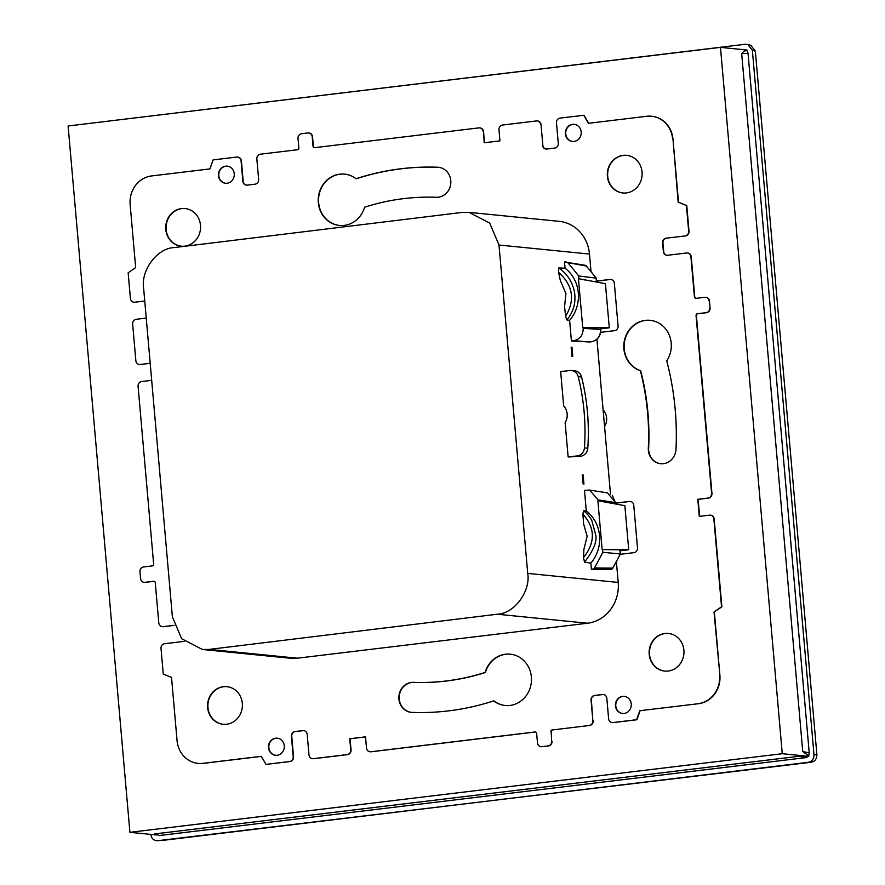 <?xml version="1.0" encoding="UTF-8"?>
<svg xmlns="http://www.w3.org/2000/svg" width="885" height="885" viewBox="0 0 885 885"><rect width="100%" height="100%" fill="white"/><g stroke="black" fill="none" stroke-linecap="round" stroke-linejoin="round"><path stroke-width="1.33" d="M68.112 125.98L720.467 47.37L782.263 753.71L129.907 832.32L68.112 125.98M552.008 741.199A4.303 3.96 95.7 0 1 548.434 745.944L548.103 745.911A4.303 3.96 -84.3 0 0 551.676 741.165L551.189 731.806A1.715 1.582 95.7 0 1 552.616 729.915L589.62 725.457L552.616 729.915M535.425 731.995A1.715 1.582 95.7 0 0 535.27 732.006L534.938 731.972A1.715 1.582 95.7 0 1 536.664 733.488L537.483 742.88A4.303 3.96 -84.3 0 0 541.797 746.674L548.434 745.944M542.129 746.708A4.303 3.96 95.7 0 1 541.166 746.697M535.27 732.006L371.136 751.785A4.303 3.96 95.7 0 1 370.173 751.774M365.516 736.928L350.084 738.787L351.046 749.894A4.303 3.96 95.7 0 1 347.484 754.628L313.633 758.711A4.303 3.96 95.7 0 1 312.67 758.699M293.543 756.819L293.212 756.786A4.303 3.96 95.7 0 1 289.638 761.531L289.981 761.565A4.303 3.96 95.7 0 0 293.543 756.819L291.751 736.331A4.303 3.96 95.7 0 1 295.324 731.585L303.212 730.634A4.303 3.96 95.7 0 1 303.843 730.612M289.981 761.565L265.987 764.375L261.296 756.321L202.942 763.346A25.787 23.74 95.7 0 1 198.14 763.401A25.787 23.74 95.7 0 1 177.055 740.59L171.524 677.401L163.26 674.082L161.026 648.473A4.303 3.96 95.7 0 1 164.588 643.727L183.516 641.448A4.303 3.96 95.7 0 0 184.213 641.293M198.306 763.412A25.787 23.74 95.7 0 0 198.483 763.434A25.787 23.74 95.7 0 0 203.284 763.379L261.341 756.387M154.034 581.301A1.715 1.582 95.7 0 0 153.879 581.312L153.548 581.279A1.715 1.582 95.7 0 1 155.273 582.795L158.78 622.863A4.303 3.96 -84.3 0 0 163.094 626.657L174.102 625.407M163.437 626.691A4.303 3.96 95.7 0 1 162.464 626.68M153.879 581.312L145.206 582.363A4.303 3.96 95.7 0 1 144.244 582.341M146.235 318.091L136.213 319.297A4.303 3.96 95.7 0 0 132.639 324.043L135.847 360.693A4.303 3.96 -84.3 0 0 140.162 364.476L150.196 363.348M140.494 364.509A4.303 3.96 95.7 0 1 139.531 364.498M237.722 157.065A4.303 3.96 95.7 0 1 241.406 160.882L241.074 160.849A4.303 3.96 -84.3 0 0 236.76 157.054L213.108 159.908L209.911 168.913L151.556 175.949A25.787 23.74 -84.3 0 0 130.139 204.413L135.671 267.591L128.159 272.812L130.394 298.422A4.303 3.96 -84.3 0 0 134.719 302.216L144.753 301.088M135.051 302.25A4.303 3.96 95.7 0 1 134.077 302.239M246.55 185.153A4.303 3.96 95.7 0 1 243.198 181.37L241.406 160.882M308.865 132.96A4.303 3.96 95.7 0 1 312.549 136.777L312.217 136.744A4.303 3.96 -84.3 0 0 307.903 132.949L301.586 133.712A4.303 3.96 -84.3 0 0 298.024 138.458L298.842 147.85A1.715 1.582 95.7 0 1 297.415 149.742L260.411 154.2A4.303 3.96 -84.3 0 0 256.849 158.946L258.641 179.445A4.303 3.96 -84.3 0 1 255.068 184.18L247.18 185.131A4.303 3.96 -84.3 0 1 242.866 181.336L241.074 160.849M314.606 147.662A1.715 1.582 95.7 0 1 313.367 146.169L312.549 136.777M479.858 127.894A4.303 3.96 95.7 0 1 483.542 131.71L484.504 142.728M537.361 120.957A4.303 3.96 95.7 0 1 541.045 124.774L542.837 145.262L541.045 124.774M546.189 149.045A4.303 3.96 95.7 0 1 542.837 145.262M542.505 145.228A4.303 3.96 95.7 0 0 546.819 149.023L554.707 148.072A4.303 3.96 95.7 0 0 558.28 143.337L556.488 122.838A4.303 3.96 95.7 0 1 560.05 118.092L584.045 115.282L588.691 123.269M651.725 116.245A25.787 23.74 95.7 0 1 651.891 116.267A25.787 23.74 95.7 0 1 672.976 139.078L678.507 202.256L686.771 205.574L689.006 231.184A4.303 3.96 95.7 0 1 685.444 235.93L666.184 238.176L685.444 235.93M667.036 255.278A4.303 3.96 95.7 0 1 663.695 251.495L662.942 242.955A4.303 3.96 95.7 0 1 666.516 238.209M687.568 252.988A4.303 3.96 95.7 0 1 691.251 256.794L694.758 296.862A1.715 1.582 95.7 0 0 695.997 298.356M705.788 297.316A4.303 3.96 95.7 0 1 709.471 301.132L710.069 307.958L709.471 301.132M710.069 307.958A4.303 3.96 95.7 0 1 706.495 312.704L706.164 312.67A4.303 3.96 -84.3 0 0 709.737 307.925M699.615 516.342L698.121 499.339L708.376 498.1A4.303 3.96 95.7 0 0 711.949 493.354L696.395 315.646A1.715 1.582 95.7 0 1 697.822 313.744L706.495 312.704M710.5 515.159A4.303 3.96 95.7 0 1 714.184 518.975L721.872 606.844L714.029 612.033L719.892 675.244L714.361 612.066M719.892 675.244A25.787 23.74 95.7 0 1 698.475 703.708L639.789 710.71L698.475 703.708M640.12 710.744L636.923 719.748L613.272 722.603A4.303 3.96 95.7 0 1 612.309 722.591M589.277 725.423A4.303 3.96 -84.3 0 0 592.85 720.678L591.39 700.223A4.303 3.96 95.7 0 1 594.963 695.477L602.851 694.526A4.303 3.96 95.7 0 1 603.481 694.504M593.182 720.711A4.303 3.96 95.7 0 1 589.62 725.457M782.263 753.71L808.669 756.343L805.671 757.649L799.177 756.266L808.038 756.421M129.907 832.32L156.357 834.953M154.676 833.924L159.477 835.517L154.676 833.924L799.177 756.266M720.467 47.37L746.874 50.002L748.024 53.244L741.685 53.708C743.157 51.529 744.904 50.522 746.929 50.688M808.613 755.668L802.739 751.542L809.233 752.903L808.669 756.343M802.739 751.542L741.685 53.708M159.477 835.517L805.671 757.649M743.71 49.449L746.243 50.08M748.024 53.244L809.233 752.903M150.793 834.411L150.815 834.655C151.567 838.714 153.868 840.739 157.707 840.717L811.191 762.25C814.908 761.487 816.811 758.954 816.888 754.673L755.336 51.142L750.745 45.268L745.48 44.25L93.788 122.882M755.336 51.142L752.372 50.312L814.001 754.739C813.957 758.899 812.065 761.421 808.293 762.317L161.424 840.551M752.372 50.312L747.748 44.427M568.137 456.992L565.139 422.687A13.33 12.268 95.7 0 0 563.668 405.927L560.67 371.623L569.818 370.516A8.596 7.91 95.7 0 1 571.422 370.494A8.596 7.91 95.7 0 1 578.215 376.678A212.345 195.463 95.7 0 1 584.443 447.865A8.596 7.91 95.7 0 1 577.285 455.897L568.137 456.992L580.626 456.229L577.285 455.897M571.422 370.494L574.763 370.837A8.596 7.91 95.7 0 1 581.556 377.01A212.345 195.463 95.7 0 1 587.784 448.197A8.596 7.91 95.7 0 1 580.626 456.229M209.236 649.402L497.281 614.223C514.074 613.825 530.812 591.379 527.726 573.403L498.996 245.023L489.693 223.075L468.962 212.345L462.125 212.422L174.091 247.601C157.298 247.999 140.549 270.445 143.647 288.433L172.376 616.801L181.679 638.749L202.411 649.479L209.236 649.402L297.338 658.197L587.518 623.228A36.971 34.028 -84.3 0 0 618.206 582.43L616.403 561.765M202.411 649.479L290.446 658.263A36.971 34.028 -84.3 0 0 297.338 658.197M591.014 271.518L589.487 254.061A36.971 34.028 -84.3 0 0 559.243 221.361L468.962 212.345M610.473 493.985L596.933 339.22M604.577 426.614A13.33 12.268 -84.3 0 0 603.116 409.866M615.96 503.056L629.445 501.441A4.303 3.96 95.7 0 1 633.76 505.235L637.499 547.915A4.303 3.96 95.7 0 1 633.925 552.66L620.23 554.309M630.419 501.452A4.303 3.96 95.7 0 0 629.777 501.474L615.971 503.134M610.993 279.472A4.303 3.96 95.7 0 0 610.362 279.483L610.031 279.45A4.303 3.96 95.7 0 1 614.345 283.244L618.073 325.934A4.303 3.96 95.7 0 1 614.511 330.68L600.672 332.351M610.362 279.483L596.545 281.153M610.031 279.45L596.545 281.076M582.319 474.902L583.115 483.94L583.934 484.051L583.16 475.013L582.319 474.902M615.871 504.03L615.739 502.625L598.194 499.903L589.565 490.091L584.487 490.345L586.29 510.955L583.558 510.844L582.894 514.24A126.588 48.454 83.1 0 1 583.558 523.787L587.153 536.199L583.868 549.496A126.588 48.454 83.1 0 1 583.492 557.638L584.554 562.119L590.848 563.125L591.401 569.343L609.5 569.531A2.578 0.985 83.1 0 0 609.544 569.531A2.578 0.985 83.1 0 0 609.599 569.52M596.28 278.189L586.467 266.12A2.578 2.578 0 0 0 584.985 265.268L564.508 261.971L565.05 268.188L558.822 267.945L558.524 272.292C573.015 285.324 575.361 300.004 565.581 316.343A126.588 48.454 83.1 0 0 564.564 306.752L565.913 293.444L560.349 280.656A126.588 48.454 83.1 0 0 558.524 272.292M565.581 316.343L566.865 319.927L569.608 320.37L571.411 340.979L589.576 341.986A2.578 0.985 83.1 0 0 589.642 341.975A2.578 0.985 83.1 0 0 589.709 341.964M571.942 356.257L572.783 356.301L571.987 347.263L571.157 347.219L571.942 356.257L572.783 356.301M227.102 183.239A8.596 7.91 -84.3 0 0 234.271 174.622A8.596 7.91 -84.3 0 0 227.202 166.148A8.596 7.91 -84.3 0 0 225.598 166.17A8.596 7.91 -84.3 0 0 218.429 174.787A8.596 7.91 -84.3 0 0 225.498 183.261A8.596 7.91 -84.3 0 0 227.102 183.239M225.664 183.272A8.596 7.91 95.7 0 1 218.761 174.732A8.596 7.91 95.7 0 1 225.941 166.203A8.596 7.91 95.7 0 1 227.368 166.17M574.044 141.434A8.596 7.91 -84.3 0 0 581.224 132.816A8.596 7.91 -84.3 0 0 574.155 124.343A8.596 7.91 -84.3 0 0 572.551 124.354A8.596 7.91 -84.3 0 0 565.382 132.971A8.596 7.91 -84.3 0 0 572.451 141.445A8.596 7.91 -84.3 0 0 574.044 141.434M572.617 141.467A8.596 7.91 95.7 0 1 565.714 132.916A8.596 7.91 95.7 0 1 572.894 124.387A8.596 7.91 95.7 0 1 574.321 124.354M356.013 178.737A272.956 251.251 95.7 0 1 437.688 167.232A15.045 13.85 -84.3 0 1 438.473 167.287A15.045 13.85 -84.3 0 1 450.841 182.111A15.045 13.85 -84.3 0 1 438.285 197.2A15.045 13.85 -84.3 0 1 436.272 197.278A242.866 223.562 95.7 0 0 364.62 207.19A25.787 23.74 95.7 0 1 344.221 225.398A25.787 23.74 95.7 0 1 339.42 225.454A25.787 23.74 95.7 0 1 318.213 200.032A25.787 23.74 95.7 0 1 339.74 174.168A25.787 23.74 95.7 0 1 344.542 174.124A25.787 23.74 95.7 0 1 356.013 178.737L356.345 178.77A272.956 251.251 95.7 0 1 438.02 167.265A15.045 13.85 95.7 0 1 438.639 167.298M339.586 225.465A25.787 23.74 95.7 0 1 318.556 199.977A25.787 23.74 95.7 0 1 340.072 174.201A25.787 23.74 95.7 0 1 344.708 174.135M607.375 176.237A18.917 17.412 95.7 0 1 626.602 155.329A18.917 17.412 95.7 0 1 642.067 172.055A18.917 17.412 95.7 0 1 622.841 192.974A18.917 17.412 95.7 0 1 607.375 176.237M623.007 192.985A18.917 17.412 95.7 0 1 607.707 176.27A18.917 17.412 95.7 0 1 626.768 155.351M165.794 229.447A18.917 17.412 -84.3 0 0 181.27 246.185A18.917 17.412 -84.3 0 0 200.497 225.266A18.917 17.412 -84.3 0 0 185.02 208.539A18.917 17.412 -84.3 0 0 165.794 229.447M181.436 246.196A18.917 17.412 95.7 0 1 166.137 229.48A18.917 17.412 95.7 0 1 185.197 208.561M666.726 360.859A272.956 251.251 95.7 0 1 675.996 449.27A15.045 13.85 -84.3 0 1 660.664 463.718A15.045 13.85 -84.3 0 1 648.351 450.41A15.045 13.85 -84.3 0 1 648.318 448.23A242.866 223.562 95.7 0 0 640.342 370.671A25.787 23.74 95.7 0 1 623.892 348.834A25.787 23.74 95.7 0 1 650.11 320.326A25.787 23.74 95.7 0 1 671.206 343.137A25.787 23.74 95.7 0 1 666.726 360.859M660.829 463.729A15.045 13.85 95.7 0 1 648.694 450.443A15.045 13.85 95.7 0 1 648.65 448.264L648.318 448.23M640.342 370.671L640.685 370.704A242.866 223.562 95.7 0 1 648.65 448.264M640.685 370.704A25.787 23.74 95.7 0 1 624.224 348.867A25.787 23.74 95.7 0 1 650.276 320.337M242.324 703.387A18.917 17.412 95.7 0 1 223.097 724.295A18.917 17.412 95.7 0 1 207.632 707.569A18.917 17.412 95.7 0 1 226.859 686.66A18.917 17.412 95.7 0 1 242.324 703.387M223.263 724.306A18.917 17.412 95.7 0 1 207.964 707.602A18.917 17.412 95.7 0 1 227.025 686.672M683.895 650.176A18.917 17.412 -84.3 0 0 668.429 633.45A18.917 17.412 -84.3 0 0 649.203 654.358A18.917 17.412 -84.3 0 0 664.668 671.084A18.917 17.412 -84.3 0 0 683.895 650.176M664.834 671.095A18.917 17.412 95.7 0 1 649.535 654.391A18.917 17.412 95.7 0 1 668.595 633.461M485.08 672.434L485.411 672.467A242.866 223.562 95.7 0 1 413.76 682.379L413.428 682.346A15.045 13.85 -84.3 0 0 411.414 682.435A15.045 13.85 -84.3 0 0 398.858 697.513A15.045 13.85 -84.3 0 0 411.226 712.348A15.045 13.85 -84.3 0 0 412.012 712.392A272.956 251.251 95.7 0 0 493.686 700.887A25.787 23.74 95.7 0 0 505.158 705.5A25.787 23.74 95.7 0 0 509.959 705.456A25.787 23.74 95.7 0 0 531.476 679.591A25.787 23.74 95.7 0 0 510.28 654.181A25.787 23.74 95.7 0 0 505.479 654.225A25.787 23.74 95.7 0 0 485.08 672.434A242.866 223.562 95.7 0 1 413.428 682.346M411.392 712.359A15.045 13.85 95.7 0 1 399.19 697.457A15.045 13.85 95.7 0 1 411.746 682.468A15.045 13.85 95.7 0 1 413.76 682.379M505.324 705.522A25.787 23.74 95.7 0 1 494.018 700.92L493.686 700.887M485.411 672.467A25.787 23.74 95.7 0 1 505.811 654.258A25.787 23.74 95.7 0 1 510.446 654.192M275.644 738.19A8.596 7.91 -84.3 0 0 268.476 746.818A8.596 7.91 -84.3 0 0 275.545 755.281A8.596 7.91 -84.3 0 0 277.138 755.27A8.596 7.91 -84.3 0 0 284.317 746.652A8.596 7.91 -84.3 0 0 277.248 738.178A8.596 7.91 -84.3 0 0 275.644 738.19M275.711 755.303A8.596 7.91 95.7 0 1 268.808 746.752A8.596 7.91 95.7 0 1 275.987 738.223A8.596 7.91 95.7 0 1 277.414 738.201M622.597 696.384A8.596 7.91 -84.3 0 0 615.429 705.002A8.596 7.91 -84.3 0 0 622.498 713.476A8.596 7.91 -84.3 0 0 624.091 713.465A8.596 7.91 -84.3 0 0 631.27 704.836A8.596 7.91 -84.3 0 0 624.202 696.373A8.596 7.91 -84.3 0 0 622.597 696.384M622.664 713.498A8.596 7.91 95.7 0 1 615.761 704.947A8.596 7.91 95.7 0 1 622.929 696.418A8.596 7.91 95.7 0 1 624.367 696.384M144.742 301.011L134.719 302.216M150.196 363.27L140.162 364.476M151.689 380.351L141.655 381.557A4.303 3.96 -84.3 0 0 138.082 386.302L153.636 564.01A1.715 1.582 95.7 0 1 152.209 565.913L143.536 566.953A4.303 3.96 -84.3 0 0 139.963 571.699L140.56 578.536A4.303 3.96 -84.3 0 0 144.875 582.33L145.206 582.363M153.548 581.279L144.875 582.33M163.094 626.657L174.079 625.33M289.638 761.531L265.987 764.375M293.212 756.786L291.419 736.298A4.303 3.96 95.7 0 1 294.993 731.552L302.869 730.601A4.303 3.96 95.7 0 1 307.195 734.395L308.987 754.883A4.303 3.96 95.7 0 0 312.493 758.688L312.836 758.722M370.339 751.785L369.996 751.752A4.303 3.96 -84.3 0 1 366.49 747.958L365.516 736.851L349.741 738.754L350.714 749.861A4.303 3.96 -84.3 0 1 347.141 754.595L313.301 758.677A4.303 3.96 95.7 0 1 312.493 758.688M369.996 751.752A4.303 3.96 -84.3 0 0 370.804 751.752L534.938 731.972M548.103 745.911L541.797 746.674M551.189 731.806L551.676 741.165M550.857 731.773A1.715 1.582 95.7 0 1 552.284 729.882M639.789 710.71L636.592 719.715L612.94 722.569A4.303 3.96 -84.3 0 1 608.626 718.775L606.833 698.287A4.303 3.96 -84.3 0 0 602.508 694.493L594.631 695.444A4.303 3.96 -84.3 0 0 591.058 700.19L592.85 720.678M698.143 703.675A25.787 23.74 -84.3 0 0 719.56 675.211M714.029 612.033L721.54 606.811L713.852 518.942A4.303 3.96 -84.3 0 0 709.538 515.147L699.283 516.375L697.789 499.306L708.044 498.067A4.303 3.96 -84.3 0 0 711.606 493.321L696.064 315.613A1.715 1.582 95.7 0 1 697.491 313.71L706.164 312.67M709.139 301.099A4.303 3.96 -84.3 0 0 704.825 297.305L696.141 298.345A1.715 1.582 95.7 0 1 694.415 296.829L690.919 256.761A4.303 3.96 -84.3 0 0 686.594 252.977L667.677 255.256A4.303 3.96 95.7 0 1 663.363 251.462L662.611 242.921A4.303 3.96 95.7 0 1 666.184 238.176M678.507 202.256L686.428 205.541L688.674 231.151A4.303 3.96 95.7 0 1 685.101 235.897M678.175 202.222L672.976 139.078M583.713 115.249L588.403 123.314L646.747 116.278A25.787 23.74 95.7 0 1 651.548 116.234A25.787 23.74 95.7 0 1 672.644 139.045M483.542 131.71L484.183 142.773L499.948 140.87L498.985 129.774A4.303 3.96 -84.3 0 1 502.547 125.028L536.399 120.946A4.303 3.96 95.7 0 1 540.713 124.741M483.21 131.666A4.303 3.96 -84.3 0 0 478.896 127.882L314.761 147.651A1.715 1.582 95.7 0 1 313.036 146.136L312.217 136.744M598.194 499.903L598.271 500.722L604.355 501.939L598.271 500.722M620.23 553.877L619.865 549.795L602.143 549.552L597.884 500.766M620.23 553.944L602.785 552.284A251.097 231.14 95.7 0 1 594.41 567.971L612.708 568.126A250.278 230.388 -84.3 0 0 620.23 553.944M602.541 549.508L602.785 552.284M615.761 502.78L607.431 492.856L589.565 490.091M611.048 569.343A2.578 0.985 -96.9 0 1 610.982 569.365A2.578 0.985 -96.9 0 1 610.938 569.365L592.618 569.199L594.41 567.971M620.142 550.802L628.715 549.762L608.526 549.607M628.715 549.762L624.854 505.667L604.355 501.939M592.618 569.199L591.401 569.343M586.29 510.955A34.814 32.048 95.7 0 1 599.543 535.713A34.814 32.048 95.7 0 1 590.848 563.125M583.558 510.844C586.379 512.714 589.1 515.844 591.744 520.247L595.815 535.381C597.054 541.731 593.304 550.647 584.554 562.119M583.492 557.638C595.505 542.284 595.306 527.814 582.894 514.24M567.683 262.591L586.279 266.031A250.278 230.388 95.7 0 1 596.103 278.122L578.602 275.965A251.097 231.14 -84.3 0 0 567.683 262.591L565.736 261.827M600.716 328.822L609.289 327.782L605.428 283.676L578.845 278.742L578.602 275.965M584.941 279.959L578.845 278.742M600.461 327.892L582.728 327.572L578.458 278.786M600.45 327.804L600.594 329.441L583.182 328.346L583.115 327.527M583.182 328.346C583.126 335.116 580.029 339.22 573.911 340.67L571.411 340.979M596.136 278.487L596.446 282.05M609.289 327.782L589.111 327.627M569.608 320.37A34.814 32.048 -84.3 0 0 578.303 292.957A34.814 32.048 -84.3 0 0 565.05 268.188M566.865 319.927C573.392 312.04 575.969 302.935 574.586 292.614C572.661 282.226 567.407 273.996 558.822 267.945M583.956 484.051L583.115 483.94M814.001 754.739L816.888 754.673M811.191 762.25L808.293 762.317M587.784 448.197L584.443 447.865M581.556 377.01L578.215 376.678M497.281 614.223L587.518 623.228M527.726 573.403L618.206 582.43M498.996 245.023L589.487 254.061M609.5 569.531L610.938 569.365A2.578 2.378 -89.5 0 0 612.708 568.126L620.418 553.944L620.053 549.817M573.911 340.67L589.576 341.986M600.594 329.441C600.561 336.234 597.475 340.349 591.313 341.776A2.578 0.985 -96.9 0 0 591.379 341.765C597.596 340.327 600.727 336.234 600.782 329.497L600.594 329.441M584.985 265.268A2.578 2.356 100.4 0 1 586.279 266.031A2.578 0.763 139 0 1 586.467 266.12M612.332 495.368L616.048 504.063M609.544 569.531L610.982 569.365A2.578 2.578 0 0 0 612.918 568.082M600.782 329.497L600.627 327.837M596.634 282.083L596.291 278.244M589.642 341.975L591.379 341.765"/></g></svg>
